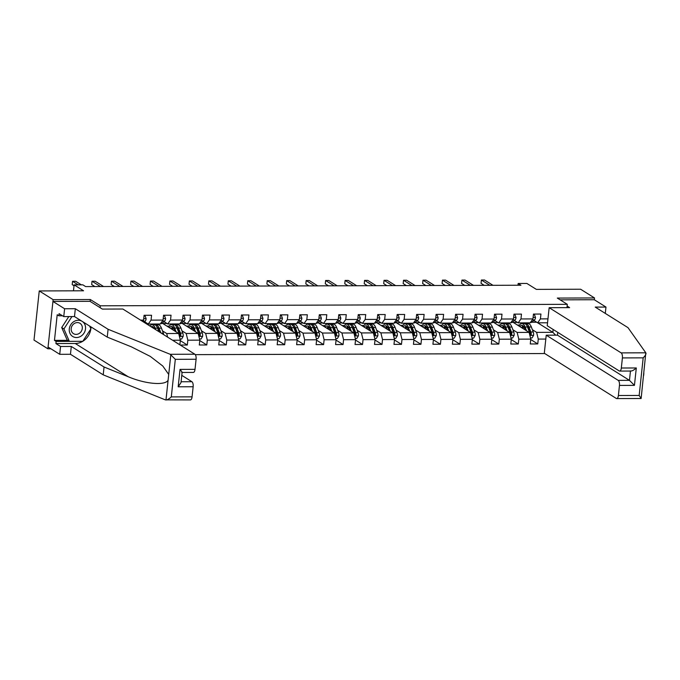 <?xml version="1.0" encoding="UTF-8"?>
<svg xmlns="http://www.w3.org/2000/svg" width="680" height="680" viewBox="0 0 680 680"><rect width="100%" height="100%" fill="white"/><g stroke="black" fill="none" stroke-linecap="round" stroke-linejoin="round"><path stroke-width="1.02" d="M195.27 354.637L544.748 353.541M90.126 301.401L90.321 299.531L53.133 299.65L47.88 348.798L50.915 348.78M47.88 348.798L34 340.085L39.253 290.938L83.555 290.793L74.12 284.869L73.483 290.827M605.293 313.403L605.973 307.062L594.312 299.744L594.507 297.95L580.626 289.238L536.325 289.374L526.889 283.45L518.152 283.483L517.965 285.234M53.133 299.65L39.253 290.938M594.507 297.95L557.319 298.07L567.307 304.334L566.958 307.64M567.307 304.334L100.317 305.804L100.113 307.666M547.553 322.787L537.642 322.813L540.43 318.894L540.948 314.05L533.46 314.075L532.942 318.92L520.957 318.954L521.475 314.109L513.986 314.135L513.468 318.979L501.491 319.022L502.01 314.168L494.521 314.194L494.003 319.039L482.026 319.082L482.537 314.228L475.056 314.253L474.538 319.099L462.553 319.141L463.071 314.296L455.583 314.313L455.065 319.166L443.088 319.2L443.606 314.356L436.118 314.373L435.6 319.226L423.615 319.26L424.133 314.415L416.644 314.44L416.126 319.286L404.149 319.32L404.668 314.475L397.179 314.5L396.661 319.345L384.676 319.387L385.195 314.534L377.706 314.56L377.188 319.404L365.211 319.447L365.729 314.594L358.241 314.619L357.723 319.473L345.746 319.506L346.264 314.661L338.776 314.678L338.257 319.532L326.273 319.566L326.791 314.721L319.302 314.747L318.784 319.591L306.808 319.625L307.326 314.78L299.837 314.806L299.319 319.651L287.334 319.694L287.852 314.84L280.364 314.865L279.846 319.71L267.869 319.753L268.387 314.899L260.899 314.925L260.38 319.77L248.395 319.812L248.914 314.968L241.434 314.984L240.916 319.838L228.93 319.872L229.449 315.027L221.96 315.044L221.442 319.898L209.465 319.931L209.984 315.087L202.495 315.112L201.977 319.957L189.992 319.991L190.51 315.146L183.022 315.172L182.504 320.017L170.527 320.059L171.045 315.205L163.557 315.231L163.038 320.076L151.054 320.118L151.572 315.265L144.083 315.291L143.565 320.144L140.565 320.152M540.43 318.894L547.969 318.869M545.81 339.065L538.271 339.082L537.752 343.935L530.74 339.532M180.243 345.058L187.315 345.032L187.833 340.187L199.818 340.144L199.299 344.998L206.788 344.973L207.306 340.127L219.283 340.085L218.764 344.938L226.253 344.913L226.772 340.059L238.756 340.025L238.238 344.87L245.726 344.853L246.245 340L258.221 339.966L257.703 344.811L265.192 344.786L265.71 339.94L277.695 339.906L277.176 344.751L284.665 344.726L285.175 339.881L297.16 339.839L296.642 344.692L304.13 344.666L304.649 339.822L316.625 339.779L316.106 344.632L323.595 344.607L324.113 339.753L336.099 339.719L335.58 344.565L343.069 344.548L343.587 339.694L355.563 339.66L355.045 344.505L362.534 344.488L363.052 339.635L375.037 339.6L374.519 344.445L382.007 344.42L382.525 339.575L394.502 339.541L393.983 344.386L401.472 344.361L401.99 339.515L413.967 339.473L413.457 344.326L420.937 344.301L421.455 339.456L433.44 339.413L432.922 344.267L440.41 344.241L440.929 339.388L452.906 339.354L452.387 344.199L459.875 344.182L460.394 339.328L472.379 339.295L471.861 344.139L479.349 344.114L479.867 339.269L491.844 339.235L491.325 344.08L498.814 344.054L499.333 339.209L511.317 339.167L510.799 344.021L518.288 343.995L518.806 339.15L530.783 339.107L530.264 343.961L537.752 343.935M172.567 340.229L180.344 340.212L179.86 344.811M74.12 284.869L82.858 284.844L85.629 286.586L520.931 285.226L518.152 283.483M532.942 318.92L530.154 322.839L518.168 322.873L514.412 320.518M512.185 322.303L513.034 322.295L529.134 332.401L517.149 332.444L512.924 329.783M501.993 322.923L503.064 323.603M507.824 326.587L508.308 326.893M518.168 322.873L520.957 318.954M530.783 339.107L529.134 332.401M518.806 339.15L517.149 332.444M513.468 318.979L510.68 322.898L498.704 322.94L494.946 320.577M492.711 322.363L493.561 322.363L509.66 332.46L497.683 332.503L493.45 329.851M482.528 322.991L483.599 323.663M488.359 326.647L488.844 326.952M498.704 322.94L501.491 319.022M511.317 339.167L509.66 332.46M499.333 339.209L497.683 332.503M494.003 319.039L491.215 322.957L479.23 323L475.473 320.637M473.246 322.422L474.096 322.422L490.195 332.528L478.21 332.562L473.986 329.911M463.054 323.051L464.134 323.723M468.885 326.706L469.37 327.012M479.23 323L482.026 319.082M491.844 339.235L490.195 332.528M479.867 339.269L478.21 332.562M474.538 319.099L471.75 323.025L459.765 323.06L456.008 320.697M453.772 322.481L454.623 322.481L470.721 332.588L458.745 332.622L454.512 329.97M443.589 323.111L444.66 323.782M449.421 326.774L449.905 327.072M459.765 323.06L462.553 319.141M472.379 339.295L470.721 332.588M460.394 339.328L458.745 332.622M455.065 319.166L452.276 323.085L440.3 323.119L436.535 320.764M434.308 322.541L435.157 322.541L451.256 332.648L439.271 332.681L435.047 330.029M424.116 323.17L425.195 323.841M429.947 326.833L430.431 327.131M440.3 323.119L443.088 319.2M452.906 339.354L451.256 332.648M440.929 339.388L439.271 332.681M435.6 319.226L432.811 323.144L420.826 323.178L417.07 320.824M414.842 322.609L415.684 322.6L431.783 332.707L419.806 332.75L415.582 330.089M404.651 323.229L405.722 323.909M410.482 326.893L410.966 327.199M420.826 323.178L423.615 319.26M433.44 339.413L431.783 332.707M421.455 339.456L419.806 332.75M416.126 319.286L413.338 323.204L401.361 323.247L397.604 320.883M395.369 322.668L396.219 322.66L412.318 332.767L400.341 332.809L396.108 330.149M385.177 323.298L386.257 323.969M391.008 326.952L391.493 327.258M401.361 323.247L404.149 319.32M413.967 339.473L412.318 332.767M401.99 339.515L400.341 332.809M396.661 319.345L393.873 323.264L381.888 323.306L378.131 320.943M375.904 322.728L376.754 322.728L392.853 332.826L380.868 332.868L376.644 330.216M365.712 323.357L366.784 324.028M371.543 327.012L372.028 327.318M381.888 323.306L384.676 319.387M394.502 339.541L392.853 332.826M382.525 339.575L380.868 332.868M377.188 319.404L374.399 323.323L362.423 323.365L358.666 321.002M356.43 322.787L357.28 322.787L373.379 332.894L361.403 332.928L357.17 330.276M346.248 323.416L347.319 324.088M352.078 327.072L352.563 327.377M362.423 323.365L365.211 319.447M375.037 339.6L373.379 332.894M363.052 339.635L361.403 332.928M357.723 319.473L354.934 323.391L342.958 323.425L339.192 321.07M336.966 322.847L337.815 322.847L353.914 332.953L341.929 332.988L337.705 330.335M326.774 323.476L327.853 324.148M332.605 327.139L333.089 327.437M342.958 323.425L345.746 319.506M355.563 339.66L353.914 332.953M343.587 339.694L341.929 332.988M338.257 319.532L335.469 323.45L323.484 323.484L319.727 321.13M317.492 322.906L318.342 322.906L334.441 333.013L322.464 333.047L318.231 330.395M307.309 323.536L308.38 324.216M313.14 327.199L313.625 327.505M323.484 323.484L326.273 319.566M336.099 339.719L334.441 333.013M324.113 339.753L322.464 333.047M318.784 319.591L315.996 323.51L304.019 323.544L300.262 321.19M298.027 322.975L298.877 322.966L314.976 333.072L302.991 333.115L298.767 330.454M287.835 323.595L288.915 324.275M293.666 327.258L294.151 327.565M304.019 323.544L306.808 319.625M316.625 339.779L314.976 333.072M304.649 339.822L302.991 333.115M299.319 319.651L296.531 323.57L284.546 323.612L280.789 321.249M278.562 323.034L279.403 323.034L295.511 333.132L283.526 333.175L279.301 330.523M268.37 323.663L269.442 324.334M274.201 327.318L274.686 327.624M284.546 323.612L287.334 319.694M297.16 339.839L295.511 333.132M285.175 339.881L283.526 333.175M279.846 319.71L277.058 323.629L265.081 323.672L261.324 321.308M259.089 323.094L259.938 323.094L276.037 333.2L264.061 333.234L259.828 330.582M248.905 323.723L249.976 324.394M254.736 327.377L255.213 327.683M265.081 323.672L267.869 319.753M277.695 339.906L276.037 333.2M265.71 339.94L264.061 333.234M260.38 319.77L257.593 323.697L245.607 323.731L241.85 321.368M239.624 323.153L240.474 323.153L256.572 333.26L244.588 333.293L240.363 330.642M229.432 323.782L230.511 324.453M235.263 327.445L235.748 327.743M245.607 323.731L248.395 319.812M258.221 339.966L256.572 333.26M246.245 340L244.588 333.293M240.916 319.838L238.127 323.756L226.143 323.791L222.385 321.436M220.15 323.212L221 323.212L237.099 333.319L225.123 333.353L220.889 330.701M209.967 323.841L211.038 324.513M215.798 327.505L216.282 327.802M226.143 323.791L228.93 319.872M238.756 340.025L237.099 333.319M226.772 340.059L225.123 333.353M221.442 319.898L218.654 323.816L206.678 323.85L202.912 321.495M200.685 323.28L201.535 323.272L217.634 333.378L205.649 333.421L201.424 330.76M190.494 323.901L191.573 324.581M196.325 327.565L196.809 327.87M206.678 323.85L209.465 319.931M219.283 340.085L217.634 333.378M207.306 340.127L205.649 333.421M201.977 319.957L199.189 323.875L187.204 323.918L183.447 321.555M181.22 323.34L182.061 323.332L198.16 333.438L186.184 333.48L181.951 330.82M171.029 323.969L172.1 324.64M176.859 327.624L177.344 327.93M187.204 323.918L189.992 319.991M199.818 340.144L198.16 333.438M187.833 340.187L186.184 333.48M182.504 320.017L179.715 323.935L167.739 323.977L163.982 321.615M161.746 323.399L162.596 323.399L178.695 333.498L166.719 333.54L162.486 330.888M151.555 324.028L152.635 324.7M157.386 327.683L157.87 327.99M167.739 323.977L170.527 320.059M180.344 340.212L178.695 333.498M167.594 337.118L166.719 333.54M163.038 320.076L160.25 323.995L148.266 324.037L144.508 321.674M148.266 324.037L151.054 320.118M142.638 321.453L143.565 320.144M90.321 299.531L100.317 305.804M537.642 322.813L533.885 320.458M537.685 322.813L552.84 332.325L553.146 329.469M531.649 322.235L536.698 322.226M521.458 322.864L522.538 323.544M527.289 326.527L527.774 326.833M532.389 329.724L536.613 332.375L552.84 332.325L555.654 335.163M146.03 323.578L147.534 323.578M162.809 323.527L167.008 323.519M182.274 323.468L186.473 323.45M201.748 323.408L205.938 323.391M221.213 323.349L225.411 323.332M240.677 323.28L244.876 323.272M260.151 323.221L264.35 323.212M279.616 323.161L283.815 323.153M299.089 323.102L303.288 323.085M318.554 323.043L322.753 323.025M338.028 322.983L342.219 322.966M357.493 322.915L361.692 322.906M376.958 322.856L381.157 322.847M396.431 322.796L400.63 322.779M415.897 322.736L420.096 322.719M435.37 322.677L439.56 322.66M454.835 322.609L459.034 322.6M474.3 322.55L478.499 322.541M493.773 322.49L497.973 322.481M513.238 322.43L517.438 322.413M538.271 339.082L536.613 332.375M152.405 324.7L151.334 324.028M171.879 324.64L170.799 323.969M166.974 326.145L169.167 326.137M187.315 345.032L180.302 340.629M191.344 324.581L190.272 323.901M186.439 326.077L188.632 326.077M206.788 344.973L199.775 340.57M210.817 324.522L209.737 323.841M205.904 326.017L208.106 326.009M226.253 344.913L219.24 340.51M230.282 324.453L229.211 323.782M225.377 325.958L227.571 325.95M245.726 344.853L238.705 340.45M249.747 324.394L248.676 323.723M244.843 325.899L247.044 325.89M265.192 344.786L258.179 340.382M269.221 324.334L268.149 323.663M264.316 325.839L266.509 325.83M284.665 344.726L277.644 340.323M288.685 324.275L287.615 323.603M283.781 325.779L285.982 325.771M304.13 344.666L297.118 340.263M308.159 324.216L307.079 323.536M303.254 325.712L305.447 325.712M323.595 344.607L316.582 340.204M327.624 324.148L326.553 323.476M322.719 325.652L324.912 325.644M343.069 344.548L336.056 340.144M347.098 324.088L346.018 323.416M342.184 325.593L344.386 325.584M362.534 344.488L355.521 340.085M366.562 324.028L365.491 323.357M361.658 325.533L363.851 325.524M382.007 344.42L374.986 340.017M386.027 323.969L384.957 323.298M381.123 325.474L383.325 325.465M401.472 344.361L394.459 339.957M405.501 323.909L404.421 323.229M400.596 325.405L402.789 325.405M420.937 344.301L413.925 339.898M424.966 323.85L423.895 323.17M420.061 325.346L422.254 325.337M440.41 344.241L433.398 339.839M444.44 323.782L443.36 323.111M439.526 325.286L441.728 325.278M459.875 344.182L452.863 339.779M463.904 323.723L462.833 323.051M459 325.227L461.193 325.219M479.349 344.114L472.328 339.711M483.378 323.663L482.298 322.991M478.465 325.168L480.666 325.159M498.814 344.054L491.802 339.651M502.843 323.603L501.772 322.932M497.938 325.108L500.131 325.1M518.288 343.995L511.267 339.592M522.308 323.544L521.237 322.864M517.404 325.04L519.605 325.04M78.234 284.861L72.556 281.299L75.675 281.282L81.353 284.852M74.026 285.762L72.199 284.614L72.556 281.299M81.677 321.07A8.925 7.846 122.1 0 0 70.635 324.929A8.925 7.846 122.1 0 0 72.547 336.387A8.925 7.846 122.1 0 0 83.835 333.387A8.925 7.846 122.1 0 0 82.586 321.64M80.061 323.357A6.112 5.372 122.1 0 0 79.993 323.315A6.112 5.372 122.1 0 0 72.224 325.593A6.112 5.372 122.1 0 0 73.415 333.616A6.112 5.372 122.1 0 0 73.491 333.659A6.112 5.372 122.1 0 0 81.26 331.381A6.112 5.372 122.1 0 0 80.061 323.357M89.658 326.085L90.873 328.856L82.807 341.3L69.334 341.343L67.116 339.949L61.702 327.548L68.816 316.582M69.334 341.343L63.928 328.942L71.944 316.565M61.702 327.548L63.928 328.942M82.773 341.3A15.453 13.575 -57.9 0 1 75.251 343.493L55.904 343.553L60.562 346.486L71.298 346.451L104.048 367.004L103.216 374.841L165.35 399.865L190.425 399.916A4.122 1.717 89.8 0 0 192.075 396.848L193.154 386.75L178.177 386.801L180.999 382.594L182.087 372.385M104.048 367.004L128.197 376.728C145.299 384.047 165.146 385.781 168.096 380.222L168.716 374.442L162.817 366.061L150.297 356.413L131.385 346.842L107.245 337.118L74.494 316.557L63.759 316.591L59.1 313.667L58.871 315.792L57.205 314.747L54.468 340.382L56.134 341.428L82.459 341.3M60.562 346.486L59.729 354.314L48.067 347.004L52.938 301.444L90.007 301.325L102.382 309.094L122.85 309.026L194.854 354.221A4.122 1.717 89.8 0 1 196.095 359.252L195.016 369.35A4.122 1.717 89.8 0 1 193.367 372.427L182.078 372.462M71.298 346.451L70.465 354.288L59.729 354.314M103.216 374.841L70.465 354.288M196.095 359.252L175.312 359.32L170.221 354.305L108.086 329.281L75.327 308.72L64.6 308.754L63.759 316.591M64.6 308.754L52.938 301.444M55.904 343.553L56.134 341.428M75.327 308.72L74.494 316.557M108.086 329.281L107.245 337.118M181.084 381.752L191.913 381.718L181.772 375.351M191.913 381.718A4.122 1.717 89.8 0 1 193.154 386.75M90.975 326.901A15.453 13.575 -57.9 0 1 90.848 328.805M90.831 328.916A15.453 13.575 -57.9 0 1 82.832 341.258M62.466 315.784L58.871 315.792M90.712 328.482L89.701 326.111M54.468 340.382L67.745 340.34M181.696 372.325C182.487 372.7 181.934 371.722 180.038 369.393L195.016 369.35M168.096 380.222L165.98 399.993C167.399 399.882 169.175 398.854 171.3 396.907L192.075 396.848M645.804 352.809L641.138 398.505L639.166 395.445L643.187 357.85L622.404 357.918A4.122 1.717 -90.2 0 0 621.163 352.886L645.804 352.809L627.997 327.649L595.238 307.096L605.973 307.062M557.753 332.358L557.456 335.155L546.227 335.189L544.298 353.251L616.292 398.446A4.122 1.717 -90.2 0 0 616.735 398.582A4.122 1.717 -90.2 0 0 618.392 395.505L619.463 385.416A4.122 1.717 -90.2 0 0 618.231 380.383L629.459 380.35L634.44 385.365L619.463 385.416M546.227 335.189L618.231 380.383M567.129 306.06L569.627 307.632L549.159 307.692L547.23 325.754L619.233 370.949A4.122 1.717 -90.2 0 0 619.675 371.084A4.122 1.717 -90.2 0 0 621.325 368.016L622.404 357.918M549.159 307.692L621.163 352.886M594.312 299.744L560.159 299.846M557.456 335.155L629.459 380.35L630.453 371.05M643.85 372.946L643.679 375.402M621.325 368.016L636.302 367.965C633.683 370.311 631.737 371.297 630.471 370.914M645.966 353.175C646.119 354.28 645.192 355.835 643.187 357.85M144.007 316.047L145.163 316.038L146.132 318.69A3.638 1.522 89.8 0 1 145.163 321.155L143.845 322.209M145.163 316.038L144.058 315.588M100.478 286.543L92.021 281.231L95.141 281.223L103.598 286.535M94.86 286.56L91.664 284.554L92.021 281.231M163.472 315.988L164.636 315.979L165.597 318.631A3.638 1.522 89.8 0 1 164.628 321.096L161.976 323.229A10.506 4.386 89.8 0 1 160.59 323.774L160.404 323.774M164.636 315.979L163.523 315.528M119.944 286.484L111.494 281.172L114.614 281.163L123.063 286.467M114.325 286.501L111.138 284.495L111.494 281.172M163.684 334.662A3.638 1.522 -90.2 0 0 163.336 333.14L161.449 328.151A10.506 4.386 -90.2 0 0 158.185 324.683L155.814 324.692A10.506 4.386 -90.2 0 0 155.066 324.844M155.796 329.707L155.21 328.176A10.506 4.386 -90.2 0 0 151.946 324.7A10.506 4.386 -90.2 0 0 149.855 325.983M154.453 328.865A8.721 3.638 -90.2 0 0 151.946 326.485A8.721 3.638 -90.2 0 0 151.079 326.749M160.871 332.894L159.078 328.159A10.506 4.386 -90.2 0 0 155.814 324.692M153.077 327.012A10.506 4.386 -90.2 0 0 152.719 327.777M153.587 328.321A8.721 3.638 89.8 0 1 153.884 327.82M157.063 326.995A8.721 3.638 89.8 0 1 158.533 329.358L159.562 332.07M151.946 324.7L154.309 324.692A10.506 4.386 89.8 0 1 157.581 328.168L158.907 331.661M153.136 326.961A8.721 3.638 -90.2 0 0 152.507 327.649M182.945 315.92L184.101 315.92L185.07 318.572A3.638 1.522 89.8 0 1 184.093 321.028L181.45 323.17A10.506 4.386 89.8 0 1 180.055 323.714L179.877 323.714M184.101 315.92L182.996 315.469M139.417 286.416L130.959 281.112L134.079 281.103L142.536 286.407M133.798 286.433L130.602 284.435L130.959 281.112M202.41 315.86L203.575 315.86L204.535 318.512A3.638 1.522 89.8 0 1 203.566 320.969L200.915 323.111A10.506 4.386 89.8 0 1 199.529 323.654L199.342 323.654M203.575 315.86L202.462 315.409M158.882 286.356L150.424 281.052L153.544 281.044L162.001 286.348M153.263 286.374L150.076 284.376L150.424 281.052M221.884 315.8L223.04 315.8L224 318.452A3.638 1.522 89.8 0 1 223.031 320.909L220.388 323.043A10.506 4.386 89.8 0 1 218.994 323.595L218.815 323.595M223.04 315.8L221.926 315.341M178.347 286.297L169.898 280.993L173.018 280.984L181.466 286.288M172.737 286.314L169.541 284.308L169.898 280.993M180.055 339.039L181.636 339.031L183.167 336.37A3.638 1.522 -90.2 0 0 182.809 333.081L180.922 328.091A10.506 4.386 -90.2 0 0 177.65 324.624L175.279 324.632A10.506 4.386 -90.2 0 0 174.531 324.785M176.103 331.874L174.683 328.108A10.506 4.386 -90.2 0 0 171.411 324.64A10.506 4.386 -90.2 0 0 168.581 327.148M174.794 331.05L174.131 329.307A8.721 3.638 -90.2 0 0 171.419 326.425A8.721 3.638 -90.2 0 0 169.507 327.734M171.411 324.64L173.782 324.632A10.506 4.386 89.8 0 1 177.055 328.108L178.942 333.089A3.638 1.522 89.8 0 1 179.333 335.342C179.817 336.421 180.31 336.421 180.829 335.342A3.638 1.522 -90.2 0 0 180.438 333.081L178.551 328.1A10.506 4.386 -90.2 0 0 175.279 324.632M172.542 326.952A10.506 4.386 -90.2 0 0 171.708 329.111M172.482 329.604A8.721 3.638 89.8 0 1 173.357 327.751M176.536 326.935A8.721 3.638 89.8 0 1 177.998 329.298L179.885 334.279A1.853 0.773 89.8 0 1 180.03 334.841L180.829 335.342M172.601 326.901A8.721 3.638 -90.2 0 0 171.283 328.848M179.333 335.342L179.707 336.082M199.529 338.971L201.101 338.971L202.631 336.311A3.638 1.522 -90.2 0 0 202.274 333.013L200.387 328.032A10.506 4.386 -90.2 0 0 197.115 324.564L194.744 324.564A10.506 4.386 -90.2 0 0 193.995 324.725M195.577 331.815L194.148 328.049A10.506 4.386 -90.2 0 0 190.876 324.581A10.506 4.386 -90.2 0 0 188.045 327.089M194.259 330.99L193.596 329.248A8.721 3.638 -90.2 0 0 190.885 326.366A8.721 3.638 -90.2 0 0 188.972 327.675M190.876 324.581L193.248 324.572A10.506 4.386 89.8 0 1 196.52 328.041L198.407 333.03A3.638 1.522 89.8 0 1 198.806 335.282C199.282 336.362 199.784 336.362 200.303 335.274A3.638 1.522 -90.2 0 0 199.903 333.022L198.016 328.041A10.506 4.386 -90.2 0 0 194.744 324.564M192.015 326.893A10.506 4.386 -90.2 0 0 191.173 329.052M191.956 329.545A8.721 3.638 89.8 0 1 192.822 327.692M196.001 326.876A8.721 3.638 89.8 0 1 197.472 329.239L199.359 334.22A1.853 0.773 89.8 0 1 199.504 334.781L200.303 335.274M192.075 326.833A8.721 3.638 -90.2 0 0 190.748 328.788M198.806 335.282L199.172 336.013M218.994 338.912L220.566 338.912L222.105 336.251A3.638 1.522 -90.2 0 0 221.748 332.953L219.861 327.973A10.506 4.386 -90.2 0 0 216.589 324.496L214.217 324.504A10.506 4.386 -90.2 0 0 213.469 324.666M215.042 331.755L213.622 327.99A10.506 4.386 -90.2 0 0 210.35 324.522A10.506 4.386 -90.2 0 0 207.519 327.029M213.724 330.93L213.069 329.188A8.721 3.638 -90.2 0 0 210.35 326.306A8.721 3.638 -90.2 0 0 208.445 327.615M210.35 324.522L212.721 324.513A10.506 4.386 89.8 0 1 215.985 327.981L217.88 332.971A3.638 1.522 89.8 0 1 218.272 335.223C218.748 336.302 219.249 336.302 219.768 335.214A3.638 1.522 -90.2 0 0 219.376 332.962L217.489 327.981A10.506 4.386 -90.2 0 0 214.217 324.504M211.48 326.825A10.506 4.386 -90.2 0 0 210.638 328.993M211.42 329.477A8.721 3.638 89.8 0 1 212.287 327.632M215.466 326.817A8.721 3.638 89.8 0 1 216.937 329.171L218.824 334.161A1.853 0.773 89.8 0 1 218.969 334.713L219.768 335.214M211.54 326.774A8.721 3.638 -90.2 0 0 210.214 328.721M218.272 335.223L218.645 335.954M241.349 315.741L242.505 315.732L243.474 318.385A3.638 1.522 89.8 0 1 242.505 320.85L239.853 322.983A10.506 4.386 89.8 0 1 238.468 323.536L238.28 323.536M242.505 315.732L241.4 315.282M197.82 286.238L189.363 280.933L192.482 280.916L200.94 286.229M192.202 286.254L189.006 284.249L189.363 280.933M238.468 338.852L240.04 338.852L241.57 336.192A3.638 1.522 -90.2 0 0 241.213 332.894L239.326 327.913A10.506 4.386 -90.2 0 0 236.053 324.436L233.682 324.445A10.506 4.386 -90.2 0 0 232.934 324.606M234.515 331.695L233.087 327.93A10.506 4.386 -90.2 0 0 229.815 324.462A10.506 4.386 -90.2 0 0 226.984 326.969M233.198 330.871L232.534 329.128A8.721 3.638 -90.2 0 0 229.823 326.247A8.721 3.638 -90.2 0 0 227.91 327.548M229.815 324.462L232.186 324.453A10.506 4.386 89.8 0 1 235.458 327.921L237.346 332.902A3.638 1.522 89.8 0 1 237.736 335.163C238.221 336.243 238.723 336.234 239.241 335.155A3.638 1.522 -90.2 0 0 238.841 332.902L236.954 327.921A10.506 4.386 -90.2 0 0 233.682 324.445M230.945 326.765A10.506 4.386 -90.2 0 0 230.112 328.933M230.894 329.418A8.721 3.638 89.8 0 1 231.761 327.573M234.94 326.757A8.721 3.638 89.8 0 1 236.402 329.111L238.289 334.101A1.853 0.773 89.8 0 1 238.442 334.653L239.241 335.155M231.004 326.714A8.721 3.638 -90.2 0 0 229.687 328.661M237.736 335.163L238.111 335.894M260.814 315.681L261.978 315.673L262.939 318.325A3.638 1.522 89.8 0 1 261.97 320.79L259.318 322.923A10.506 4.386 89.8 0 1 257.933 323.468L257.745 323.476M261.978 315.673L260.865 315.223M217.285 286.178L208.837 280.865L211.956 280.857L220.405 286.17M211.667 286.195L208.48 284.189L208.837 280.865M257.933 338.793L259.505 338.784L261.043 336.124A3.638 1.522 -90.2 0 0 260.686 332.834L258.791 327.845A10.506 4.386 -90.2 0 0 255.527 324.377L253.155 324.385A10.506 4.386 -90.2 0 0 252.407 324.538M253.98 331.636L252.552 327.87A10.506 4.386 -90.2 0 0 249.288 324.394A10.506 4.386 -90.2 0 0 246.457 326.91M252.662 330.803L252.008 329.06A8.721 3.638 -90.2 0 0 249.288 326.179A8.721 3.638 -90.2 0 0 247.384 327.488M249.288 324.394L251.659 324.394A10.506 4.386 89.8 0 1 254.924 327.862L256.81 332.843A3.638 1.522 89.8 0 1 257.21 335.096C257.686 336.175 258.188 336.175 258.706 335.096A3.638 1.522 -90.2 0 0 258.315 332.843L256.428 327.853A10.506 4.386 -90.2 0 0 253.155 324.385M250.418 326.706A10.506 4.386 -90.2 0 0 249.577 328.865M250.359 329.358A8.721 3.638 89.8 0 1 251.226 327.513M254.405 326.697A8.721 3.638 89.8 0 1 255.875 329.052L257.762 334.033A1.853 0.773 89.8 0 1 257.907 334.594L258.706 335.096M250.478 326.655A8.721 3.638 -90.2 0 0 249.152 328.601M257.21 335.096L257.584 335.835M280.287 315.613L281.444 315.613L282.412 318.265A3.638 1.522 89.8 0 1 281.435 320.731L278.791 322.864A10.506 4.386 89.8 0 1 277.398 323.408L277.219 323.408M281.444 315.613L280.339 315.163M236.759 286.11L228.301 280.806L231.421 280.798L239.878 286.101M231.141 286.135L227.945 284.129L228.301 280.806M277.406 338.733L278.978 338.725L280.508 336.065A3.638 1.522 -90.2 0 0 280.151 332.775L278.264 327.786A10.506 4.386 -90.2 0 0 274.992 324.317L272.62 324.326A10.506 4.386 -90.2 0 0 271.873 324.479M273.445 331.568L272.025 327.811A10.506 4.386 -90.2 0 0 268.753 324.334A10.506 4.386 -90.2 0 0 265.923 326.85M272.136 330.743L271.473 329.001A8.721 3.638 -90.2 0 0 268.762 326.12A8.721 3.638 -90.2 0 0 266.849 327.428M268.753 324.334L271.125 324.326A10.506 4.386 89.8 0 1 274.397 327.802L276.284 332.784A3.638 1.522 89.8 0 1 276.675 335.036C277.159 336.115 277.652 336.115 278.171 335.036A3.638 1.522 -90.2 0 0 277.78 332.784L275.893 327.794A10.506 4.386 -90.2 0 0 272.62 324.326M269.883 326.647A10.506 4.386 -90.2 0 0 269.05 328.805M269.824 329.298A8.721 3.638 89.8 0 1 270.7 327.445M273.878 326.629A8.721 3.638 89.8 0 1 275.341 328.993L277.227 333.974A1.853 0.773 89.8 0 1 277.372 334.534L278.171 335.036M269.943 326.596A8.721 3.638 -90.2 0 0 268.625 328.542M276.675 335.036L277.049 335.775M299.752 315.554L300.917 315.554L301.877 318.206A3.638 1.522 89.8 0 1 300.909 320.662L298.256 322.804A10.506 4.386 89.8 0 1 296.871 323.349L296.684 323.349M300.917 315.554L299.803 315.103M256.224 286.05L247.767 280.747L250.894 280.738L259.344 286.042M250.605 286.067L247.418 284.07L247.767 280.747M296.871 338.674L298.444 338.666L299.974 336.005A3.638 1.522 -90.2 0 0 299.616 332.707L297.729 327.726A10.506 4.386 -90.2 0 0 294.466 324.258L292.094 324.267A10.506 4.386 -90.2 0 0 291.346 324.42M292.918 331.508L291.49 327.743A10.506 4.386 -90.2 0 0 288.218 324.275A10.506 4.386 -90.2 0 0 285.387 326.782M291.601 330.684L290.938 328.942A8.721 3.638 -90.2 0 0 288.226 326.06A8.721 3.638 -90.2 0 0 286.322 327.369M288.218 324.275L290.589 324.267A10.506 4.386 89.8 0 1 293.862 327.743L295.749 332.724A3.638 1.522 89.8 0 1 296.149 334.976C296.625 336.056 297.126 336.056 297.644 334.976A3.638 1.522 -90.2 0 0 297.245 332.716L295.358 327.734A10.506 4.386 -90.2 0 0 292.094 324.267M289.357 326.587A10.506 4.386 -90.2 0 0 288.515 328.746M289.298 329.239A8.721 3.638 89.8 0 1 290.164 327.386M293.344 326.57A8.721 3.638 89.8 0 1 294.814 328.933L296.701 333.914A1.853 0.773 89.8 0 1 296.846 334.475L297.644 334.976M289.416 326.536A8.721 3.638 -90.2 0 0 288.091 328.482M296.149 334.976L296.514 335.707M319.226 315.495L320.382 315.495L321.351 318.147A3.638 1.522 89.8 0 1 320.374 320.603L317.73 322.745A10.506 4.386 89.8 0 1 316.336 323.289L316.157 323.289M320.382 315.495L319.269 315.044M275.697 285.991L267.24 280.687L270.359 280.678L278.817 285.982M270.079 286.008L266.883 284.002L267.24 280.687M316.336 338.606L317.917 338.606L319.447 335.945A3.638 1.522 -90.2 0 0 319.09 332.648L317.203 327.666A10.506 4.386 -90.2 0 0 313.93 324.199L311.559 324.199A10.506 4.386 -90.2 0 0 310.811 324.36M312.383 331.449L310.964 327.683A10.506 4.386 -90.2 0 0 307.692 324.216A10.506 4.386 -90.2 0 0 304.861 326.723M311.075 330.625L310.411 328.882A8.721 3.638 -90.2 0 0 307.7 326A8.721 3.638 -90.2 0 0 305.787 327.309M307.692 324.216L310.063 324.207A10.506 4.386 89.8 0 1 313.335 327.675L315.223 332.664A3.638 1.522 89.8 0 1 315.613 334.917C316.098 335.997 316.591 335.997 317.109 334.909A3.638 1.522 -90.2 0 0 316.719 332.656L314.832 327.675A10.506 4.386 -90.2 0 0 311.559 324.199M308.822 326.519A10.506 4.386 -90.2 0 0 307.981 328.686M308.762 329.179A8.721 3.638 89.8 0 1 309.638 327.326M312.808 326.51A8.721 3.638 89.8 0 1 314.279 328.865L316.166 333.854A1.853 0.773 89.8 0 1 316.31 334.407L317.109 334.909M308.881 326.468A8.721 3.638 -90.2 0 0 307.555 328.423M315.613 334.917L315.988 335.648M338.691 315.435L339.855 315.435L340.816 318.087A3.638 1.522 89.8 0 1 339.847 320.543L337.195 322.677A10.506 4.386 89.8 0 1 335.809 323.229L335.623 323.229M339.855 315.435L338.742 314.976M295.162 285.931L286.705 280.627L289.825 280.611L298.282 285.923M289.544 285.949L286.356 283.942L286.705 280.627M335.809 338.546L337.382 338.546L338.912 335.886A3.638 1.522 -90.2 0 0 338.555 332.588L336.668 327.607A10.506 4.386 -90.2 0 0 333.396 324.13L331.024 324.139A10.506 4.386 -90.2 0 0 330.276 324.3M331.857 331.389L330.429 327.624A10.506 4.386 -90.2 0 0 327.156 324.156A10.506 4.386 -90.2 0 0 324.326 326.663M330.539 330.565L329.876 328.822A8.721 3.638 -90.2 0 0 327.165 325.941A8.721 3.638 -90.2 0 0 325.252 327.25M327.156 324.156L329.528 324.148A10.506 4.386 89.8 0 1 332.8 327.615L334.688 332.605A3.638 1.522 89.8 0 1 335.087 334.857C335.563 335.937 336.065 335.937 336.583 334.849A3.638 1.522 -90.2 0 0 336.183 332.596L334.296 327.615A10.506 4.386 -90.2 0 0 331.024 324.139M328.287 326.459A10.506 4.386 -90.2 0 0 327.454 328.627M328.236 329.111A8.721 3.638 89.8 0 1 329.103 327.267M332.282 326.451A8.721 3.638 89.8 0 1 333.744 328.805L335.639 333.795A1.853 0.773 89.8 0 1 335.784 334.348L336.583 334.849M328.355 326.409A8.721 3.638 -90.2 0 0 327.029 328.355M335.087 334.857L335.452 335.589M358.164 315.375L359.32 315.367L360.281 318.019A3.638 1.522 89.8 0 1 359.312 320.484L356.66 322.618A10.506 4.386 89.8 0 1 355.274 323.17L355.096 323.17M359.32 315.367L358.207 314.916M314.627 285.872L306.178 280.56L309.298 280.551L317.747 285.863M309.009 285.889L305.822 283.883L306.178 280.56M355.274 338.487L356.847 338.478L358.385 335.818A3.638 1.522 -90.2 0 0 358.028 332.528L356.142 327.548A10.506 4.386 -90.2 0 0 352.869 324.071L350.498 324.079A10.506 4.386 -90.2 0 0 349.75 324.232M351.322 331.33L349.894 327.565A10.506 4.386 -90.2 0 0 346.63 324.088A10.506 4.386 -90.2 0 0 343.8 326.604M350.004 330.497L349.35 328.754A8.721 3.638 -90.2 0 0 346.63 325.873A8.721 3.638 -90.2 0 0 344.726 327.182M346.63 324.088L349.001 324.088A10.506 4.386 89.8 0 1 352.265 327.556L354.161 332.537A3.638 1.522 89.8 0 1 354.552 334.798C355.028 335.877 355.529 335.869 356.048 334.789A3.638 1.522 -90.2 0 0 355.657 332.537L353.77 327.548A10.506 4.386 -90.2 0 0 350.498 324.079M347.76 326.4A10.506 4.386 -90.2 0 0 346.919 328.567M347.701 329.052A8.721 3.638 89.8 0 1 348.568 327.207M351.747 326.392A8.721 3.638 89.8 0 1 353.217 328.746L355.104 333.727A1.853 0.773 89.8 0 1 355.249 334.288L356.048 334.789M347.82 326.349A8.721 3.638 -90.2 0 0 346.494 328.296M354.552 334.798L354.926 335.529M377.629 315.316L378.786 315.308L379.754 317.959A3.638 1.522 89.8 0 1 378.786 320.425L376.133 322.558A10.506 4.386 89.8 0 1 374.748 323.102L374.561 323.102M378.786 315.308L377.68 314.857M334.101 285.812L325.644 280.5L328.763 280.491L337.221 285.796M328.482 285.829L325.286 283.824L325.644 280.5M374.748 338.427L376.32 338.419L377.85 335.758A3.638 1.522 -90.2 0 0 377.493 332.469L375.606 327.479A10.506 4.386 -90.2 0 0 372.334 324.012L369.962 324.02A10.506 4.386 -90.2 0 0 369.214 324.173M370.796 331.262L369.368 327.505A10.506 4.386 -90.2 0 0 366.095 324.028A10.506 4.386 -90.2 0 0 363.264 326.545M369.478 330.438L368.815 328.695A8.721 3.638 -90.2 0 0 366.103 325.813A8.721 3.638 -90.2 0 0 364.191 327.123M366.095 324.028L368.466 324.02A10.506 4.386 89.8 0 1 371.739 327.497L373.626 332.477A3.638 1.522 89.8 0 1 374.017 334.73C374.501 335.809 375.003 335.809 375.522 334.73A3.638 1.522 -90.2 0 0 375.122 332.477L373.235 327.488A10.506 4.386 -90.2 0 0 369.962 324.02M367.225 326.341A10.506 4.386 -90.2 0 0 366.392 328.5M367.175 328.993A8.721 3.638 89.8 0 1 368.041 327.148M371.221 326.324A8.721 3.638 89.8 0 1 372.683 328.686L374.57 333.668A1.853 0.773 89.8 0 1 374.723 334.228L375.522 334.73M367.285 326.289A8.721 3.638 -90.2 0 0 365.967 328.236M374.017 334.73L374.391 335.469M397.094 315.248L398.259 315.248L399.219 317.9A3.638 1.522 89.8 0 1 398.25 320.356L395.599 322.499A10.506 4.386 89.8 0 1 394.213 323.043L394.026 323.043M398.259 315.248L397.146 314.798M353.566 285.745L345.117 280.44L348.236 280.432L356.685 285.736M347.947 285.762L344.76 283.764L345.117 280.44M394.213 338.368L395.786 338.359L397.315 335.699A3.638 1.522 -90.2 0 0 396.967 332.409L395.072 327.42A10.506 4.386 -90.2 0 0 391.808 323.952L389.436 323.96A10.506 4.386 -90.2 0 0 388.688 324.113M390.26 331.202L388.832 327.437A10.506 4.386 -90.2 0 0 385.569 323.969A10.506 4.386 -90.2 0 0 382.729 326.476M388.943 330.378L388.288 328.635A8.721 3.638 -90.2 0 0 385.569 325.754A8.721 3.638 -90.2 0 0 383.664 327.063M385.569 323.969L387.931 323.96A10.506 4.386 89.8 0 1 391.204 327.437L393.091 332.418A3.638 1.522 89.8 0 1 393.49 334.671C393.966 335.75 394.468 335.75 394.986 334.671A3.638 1.522 -90.2 0 0 394.596 332.409L392.7 327.428A10.506 4.386 -90.2 0 0 389.436 323.96M386.699 326.281A10.506 4.386 -90.2 0 0 385.857 328.44M386.639 328.933A8.721 3.638 89.8 0 1 387.506 327.08M390.685 326.264A8.721 3.638 89.8 0 1 392.156 328.627L394.043 333.608A1.853 0.773 89.8 0 1 394.188 334.169L394.986 334.671M386.758 326.23A8.721 3.638 -90.2 0 0 385.433 328.176M393.49 334.671L393.856 335.41M416.568 315.188L417.724 315.188L418.693 317.841A3.638 1.522 89.8 0 1 417.716 320.297L415.072 322.439A10.506 4.386 89.8 0 1 413.678 322.983L413.5 322.983M417.724 315.188L416.619 314.738M373.039 285.685L364.582 280.381L367.701 280.373L376.159 285.676M367.421 285.702L364.225 283.704L364.582 280.381M413.686 338.3L415.259 338.3L416.789 335.639A3.638 1.522 -90.2 0 0 416.432 332.341L414.545 327.361A10.506 4.386 -90.2 0 0 411.273 323.892L408.901 323.892A10.506 4.386 -90.2 0 0 408.153 324.054M409.725 331.143L408.306 327.377A10.506 4.386 -90.2 0 0 405.034 323.909A10.506 4.386 -90.2 0 0 402.203 326.417M408.416 330.319L407.753 328.576A8.721 3.638 -90.2 0 0 405.042 325.695A8.721 3.638 -90.2 0 0 403.129 327.003M405.034 323.909L407.405 323.901A10.506 4.386 89.8 0 1 410.677 327.369L412.565 332.358A3.638 1.522 89.8 0 1 412.955 334.611C413.44 335.69 413.933 335.69 414.451 334.602A3.638 1.522 -90.2 0 0 414.06 332.35L412.173 327.369A10.506 4.386 -90.2 0 0 408.901 323.892M406.164 326.221A10.506 4.386 -90.2 0 0 405.331 328.38M406.104 328.874A8.721 3.638 89.8 0 1 406.98 327.021M410.159 326.204A8.721 3.638 89.8 0 1 411.621 328.559L413.508 333.548A1.853 0.773 89.8 0 1 413.652 334.101L414.451 334.602M406.224 326.162A8.721 3.638 -90.2 0 0 404.906 328.117M412.955 334.611L413.329 335.342M436.033 315.129L437.197 315.129L438.158 317.781A3.638 1.522 89.8 0 1 437.189 320.238L434.537 322.371A10.506 4.386 89.8 0 1 433.151 322.923L432.964 322.923M437.197 315.129L436.084 314.67M392.504 285.625L384.047 280.322L387.166 280.313L395.624 285.617M386.886 285.642L383.699 283.637L384.047 280.322M433.151 338.24L434.724 338.24L436.254 335.58A3.638 1.522 -90.2 0 0 435.897 332.282L434.01 327.301A10.506 4.386 -90.2 0 0 430.738 323.825L428.375 323.833A10.506 4.386 -90.2 0 0 427.618 323.995M429.199 331.083L427.771 327.318A10.506 4.386 -90.2 0 0 424.499 323.85A10.506 4.386 -90.2 0 0 421.668 326.357M427.881 330.259L427.219 328.517A8.721 3.638 -90.2 0 0 424.507 325.635A8.721 3.638 -90.2 0 0 422.603 326.944M424.499 323.85L426.87 323.841A10.506 4.386 89.8 0 1 430.142 327.309L432.029 332.299A3.638 1.522 89.8 0 1 432.429 334.551C432.905 335.631 433.406 335.631 433.925 334.543A3.638 1.522 -90.2 0 0 433.525 332.291L431.638 327.309A10.506 4.386 -90.2 0 0 428.375 323.833M425.637 326.153A10.506 4.386 -90.2 0 0 424.796 328.321M425.578 328.805A8.721 3.638 89.8 0 1 426.445 326.961M429.624 326.145A8.721 3.638 89.8 0 1 431.094 328.5L432.981 333.489A1.853 0.773 89.8 0 1 433.126 334.041L433.925 334.543M425.697 326.102A8.721 3.638 -90.2 0 0 424.371 328.049M432.429 334.551L432.795 335.282M455.506 315.07L456.662 315.061L457.623 317.713A3.638 1.522 89.8 0 1 456.654 320.178L454.01 322.311A10.506 4.386 89.8 0 1 452.616 322.864L452.438 322.864M456.662 315.061L455.549 314.611M411.969 285.566L403.521 280.262L406.64 280.245L415.098 285.558M406.359 285.583L403.163 283.577L403.521 280.262M452.616 338.181L454.197 338.181L455.727 335.512A3.638 1.522 -90.2 0 0 455.37 332.223L453.483 327.241A10.506 4.386 -90.2 0 0 450.211 323.765L447.839 323.774A10.506 4.386 -90.2 0 0 447.091 323.935M448.664 331.024L447.244 327.258A10.506 4.386 -90.2 0 0 443.972 323.791A10.506 4.386 -90.2 0 0 441.142 326.298M447.346 330.2L446.692 328.457A8.721 3.638 -90.2 0 0 443.972 325.575A8.721 3.638 -90.2 0 0 442.068 326.876M443.972 323.791L446.344 323.782A10.506 4.386 89.8 0 1 449.616 327.25L451.503 332.231A3.638 1.522 89.8 0 1 451.894 334.492C452.379 335.572 452.871 335.563 453.39 334.483A3.638 1.522 -90.2 0 0 452.999 332.231L451.112 327.25A10.506 4.386 -90.2 0 0 447.839 323.774M445.102 326.094A10.506 4.386 -90.2 0 0 444.261 328.262M445.043 328.746A8.721 3.638 89.8 0 1 445.918 326.901M449.089 326.085A8.721 3.638 89.8 0 1 450.56 328.44L452.446 333.429A1.853 0.773 89.8 0 1 452.591 333.982L453.39 334.483M445.162 326.043A8.721 3.638 -90.2 0 0 443.836 327.99M451.894 334.492L452.268 335.223M474.971 315.01L476.136 315.001L477.096 317.653A3.638 1.522 89.8 0 1 476.127 320.118L473.475 322.252A10.506 4.386 89.8 0 1 472.09 322.796L471.903 322.804M476.136 315.001L475.022 314.551M431.443 285.506L422.986 280.194L426.105 280.185L434.562 285.498M425.825 285.524L422.628 283.517L422.986 280.194M472.09 338.122L473.662 338.113L475.192 335.452A3.638 1.522 -90.2 0 0 474.835 332.163L472.948 327.173A10.506 4.386 -90.2 0 0 469.676 323.705L467.304 323.714A10.506 4.386 -90.2 0 0 466.556 323.867M468.137 330.964L466.71 327.199A10.506 4.386 -90.2 0 0 463.437 323.723A10.506 4.386 -90.2 0 0 460.606 326.238M466.82 330.131L466.157 328.389A8.721 3.638 -90.2 0 0 463.445 325.507A8.721 3.638 -90.2 0 0 461.533 326.817M463.437 323.723L465.808 323.714A10.506 4.386 89.8 0 1 469.081 327.19L470.968 332.171A3.638 1.522 89.8 0 1 471.359 334.424C471.844 335.503 472.345 335.503 472.863 334.424A3.638 1.522 -90.2 0 0 472.464 332.171L470.577 327.182A10.506 4.386 -90.2 0 0 467.304 323.714M464.567 326.034A10.506 4.386 -90.2 0 0 463.735 328.194M464.517 328.686A8.721 3.638 89.8 0 1 465.383 326.842M468.562 326.026A8.721 3.638 89.8 0 1 470.024 328.38L471.912 333.361A1.853 0.773 89.8 0 1 472.065 333.923L472.863 334.424M464.635 325.983A8.721 3.638 -90.2 0 0 463.31 327.93M471.359 334.424L471.733 335.163M494.437 314.942L495.601 314.942L496.562 317.594A3.638 1.522 89.8 0 1 495.592 320.059L492.94 322.192A10.506 4.386 89.8 0 1 491.555 322.736L491.377 322.736M495.601 314.942L494.488 314.491M450.908 285.438L442.459 280.135L445.579 280.126L454.027 285.43M445.289 285.464L442.102 283.458L442.459 280.135M491.555 338.062L493.127 338.053L494.666 335.393A3.638 1.522 -90.2 0 0 494.309 332.103L492.422 327.114A10.506 4.386 -90.2 0 0 489.149 323.646L486.778 323.654A10.506 4.386 -90.2 0 0 486.03 323.808M487.602 330.897L486.175 327.139A10.506 4.386 -90.2 0 0 482.91 323.663A10.506 4.386 -90.2 0 0 480.08 326.179M486.285 330.072L485.631 328.329A8.721 3.638 -90.2 0 0 482.91 325.448A8.721 3.638 -90.2 0 0 481.006 326.757M482.91 323.663L485.282 323.654A10.506 4.386 89.8 0 1 488.546 327.131L490.433 332.112A3.638 1.522 89.8 0 1 490.833 334.365C491.308 335.444 491.81 335.444 492.329 334.365A3.638 1.522 -90.2 0 0 491.938 332.112L490.05 327.123A10.506 4.386 -90.2 0 0 486.778 323.654M484.041 325.975A10.506 4.386 -90.2 0 0 483.2 328.134M483.981 328.627A8.721 3.638 89.8 0 1 484.848 326.774M488.027 325.958A8.721 3.638 89.8 0 1 489.498 328.321L491.385 333.302A1.853 0.773 89.8 0 1 491.529 333.863L492.329 334.365M484.1 325.924A8.721 3.638 -90.2 0 0 482.774 327.87M490.833 334.365L491.206 335.104M513.91 314.882L515.066 314.882L516.035 317.534A3.638 1.522 89.8 0 1 515.058 319.991L512.414 322.133A10.506 4.386 89.8 0 1 511.02 322.677L510.841 322.677M515.066 314.882L513.961 314.432M470.381 285.379L461.924 280.075L465.043 280.067L473.501 285.37M464.763 285.396L461.567 283.399L461.924 280.075M511.029 338.002L512.601 337.994L514.131 335.333A3.638 1.522 -90.2 0 0 513.774 332.036L511.887 327.054A10.506 4.386 -90.2 0 0 508.614 323.587L506.243 323.595A10.506 4.386 -90.2 0 0 505.495 323.748M507.076 330.837L505.648 327.072A10.506 4.386 -90.2 0 0 502.375 323.603A10.506 4.386 -90.2 0 0 499.545 326.111M505.758 330.012L505.096 328.27A8.721 3.638 -90.2 0 0 502.384 325.389A8.721 3.638 -90.2 0 0 500.471 326.697M502.375 323.603L504.747 323.595A10.506 4.386 89.8 0 1 508.019 327.072L509.906 332.052A3.638 1.522 89.8 0 1 510.298 334.305C510.782 335.385 511.275 335.385 511.793 334.305A3.638 1.522 -90.2 0 0 511.402 332.044L509.515 327.063A10.506 4.386 -90.2 0 0 506.243 323.595M503.506 325.916A10.506 4.386 -90.2 0 0 502.673 328.075M503.446 328.567A8.721 3.638 89.8 0 1 504.322 326.714M507.501 325.899A8.721 3.638 89.8 0 1 508.963 328.262L510.85 333.243A1.853 0.773 89.8 0 1 510.994 333.803L511.793 334.305M503.565 325.865A8.721 3.638 -90.2 0 0 502.248 327.811M510.298 334.305L510.671 335.036M533.375 314.823L534.539 314.823L535.5 317.475A3.638 1.522 89.8 0 1 534.531 319.931L531.879 322.074A10.506 4.386 89.8 0 1 530.494 322.618L530.307 322.618M534.539 314.823L533.426 314.373M489.846 285.32L481.389 280.015L484.517 280.007L492.966 285.311M484.228 285.337L481.04 283.33L481.389 280.015M530.494 337.934L532.066 337.934L533.596 335.274A3.638 1.522 -90.2 0 0 533.239 331.976L531.352 326.995A10.506 4.386 -90.2 0 0 528.088 323.527L525.716 323.527A10.506 4.386 -90.2 0 0 524.968 323.688M526.541 330.777L525.113 327.012A10.506 4.386 -90.2 0 0 521.84 323.544A10.506 4.386 -90.2 0 0 519.01 326.051M525.223 329.953L524.569 328.21A8.721 3.638 -90.2 0 0 521.849 325.329A8.721 3.638 -90.2 0 0 519.945 326.638M521.84 323.544L524.212 323.536A10.506 4.386 89.8 0 1 527.485 327.003L529.371 331.993A3.638 1.522 89.8 0 1 529.771 334.245C530.247 335.325 530.748 335.325 531.267 334.237A3.638 1.522 -90.2 0 0 530.867 331.984L528.981 327.003A10.506 4.386 -90.2 0 0 525.716 323.527M522.979 325.848A10.506 4.386 -90.2 0 0 522.138 328.015M522.92 328.508A8.721 3.638 89.8 0 1 523.787 326.655M526.966 325.839A8.721 3.638 89.8 0 1 528.437 328.194L530.323 333.183A1.853 0.773 89.8 0 1 530.468 333.736L531.267 334.237M523.039 325.797A8.721 3.638 -90.2 0 0 521.713 327.751M529.771 334.245L530.137 334.976M168.716 374.442L170.825 354.671M175.312 359.32L171.3 396.907M178.177 386.801L180.038 369.393M170.221 354.305L194.854 354.221M75.251 343.493L128.197 376.728M636.302 367.965L634.44 385.365M618.392 395.505L639.166 395.445M146.106 318.631L143.726 318.631M145.163 321.155L142.843 321.164M165.571 318.563L163.2 318.572M161.976 323.229L160.794 323.229M164.628 321.096L162.307 321.096M159.078 328.159L161.449 328.151M155.21 328.176L157.581 328.168M161.27 333.149L163.336 333.14M185.045 318.503L182.665 318.512M181.45 323.17L180.26 323.17M184.093 321.028L181.781 321.036M204.51 318.444L202.138 318.452M200.915 323.111L199.733 323.111M203.566 320.969L201.246 320.977M223.983 318.385L221.603 318.393M220.388 323.043L219.198 323.051M223.031 320.909L220.72 320.918M179.418 336.447L183.124 336.438M178.551 328.1L180.922 328.091M174.683 328.108L177.055 328.108M180.438 333.081L182.809 333.081M178.041 333.089L178.942 333.089M198.892 336.387L202.597 336.379M198.016 328.041L200.387 328.032M194.148 328.049L196.52 328.041M199.903 333.022L202.274 333.013M197.514 333.03L198.407 333.03M218.356 336.328L222.062 336.32M217.489 327.981L219.861 327.973M213.622 327.99L215.985 327.981M219.376 332.962L221.748 332.953M216.98 332.971L217.88 332.971M243.449 318.325L241.069 318.333M239.853 322.983L238.672 322.991M242.505 320.85L240.184 320.858M237.83 336.269L241.536 336.251M236.954 327.921L239.326 327.913M233.087 327.93L235.458 327.921M238.841 332.902L241.213 332.894M236.453 332.911L237.346 332.902M262.913 318.265L260.542 318.265M259.318 322.923L258.137 322.932M261.97 320.79L259.658 320.798M257.295 336.209L261.001 336.192M256.428 327.853L258.791 327.845M252.552 327.87L254.924 327.862M258.315 332.843L260.686 332.834M255.918 332.851L256.81 332.843M282.387 318.197L280.007 318.206M278.791 322.864L277.601 322.864M281.435 320.731L279.123 320.731M276.769 336.141L280.466 336.132M275.893 327.794L278.264 327.786M272.025 327.811L274.397 327.802M277.78 332.784L280.151 332.775M275.383 332.784L276.284 332.784M301.852 318.138L299.481 318.147M298.256 322.804L297.075 322.804M300.909 320.662L298.588 320.671M296.233 336.082L299.94 336.073M295.358 327.734L297.729 327.726M291.49 327.743L293.862 327.743M297.245 332.716L299.616 332.707M294.856 332.724L295.749 332.724M321.325 318.078L318.945 318.087M317.73 322.745L316.54 322.745M320.374 320.603L318.061 320.611M315.699 336.022L319.404 336.013M314.832 327.675L317.203 327.666M310.964 327.683L313.335 327.675M316.719 332.656L319.09 332.648M314.322 332.664L315.223 332.664M340.791 318.019L338.419 318.027M337.195 322.677L336.013 322.685M339.847 320.543L337.526 320.552M335.172 335.962L338.878 335.945M334.296 327.615L336.668 327.607M330.429 327.624L332.8 327.615M336.183 332.596L338.555 332.588M333.795 332.605L334.688 332.605M360.264 317.959L357.884 317.959M356.66 322.618L355.478 322.626M359.312 320.484L357 320.493M354.637 335.903L358.343 335.886M353.77 327.548L356.142 327.548M349.894 327.565L352.265 327.556M355.657 332.537L358.028 332.528M353.26 332.546L354.161 332.537M379.729 317.892L377.349 317.9M376.133 322.558L374.952 322.558M378.786 320.425L376.465 320.425M374.111 335.835L377.817 335.826M373.235 327.488L375.606 327.479M369.368 327.505L371.739 327.497M375.122 332.477L377.493 332.469M372.733 332.486L373.626 332.477M399.194 317.832L396.822 317.841M395.599 322.499L394.417 322.499M398.25 320.356L395.93 320.365M393.575 335.775L397.281 335.767M392.7 327.428L395.072 327.42M388.832 327.437L391.204 327.437M394.596 332.409L396.967 332.409M392.199 332.418L393.091 332.418M418.668 317.773L416.287 317.781M415.072 322.439L413.882 322.439M417.716 320.297L415.403 320.305M413.049 335.716L416.747 335.707M412.173 327.369L414.545 327.361M408.306 327.377L410.677 327.369M414.06 332.35L416.432 332.341M411.663 332.358L412.565 332.358M438.133 317.713L435.761 317.721M434.537 322.371L433.355 322.379M437.189 320.238L434.868 320.246M432.514 335.656L436.22 335.648M431.638 327.309L434.01 327.301M427.771 327.318L430.142 327.309M433.525 332.291L435.897 332.282M431.137 332.299L432.029 332.299M457.606 317.653L455.226 317.662M454.01 322.311L452.82 322.32M456.654 320.178L454.342 320.186M451.979 335.597L455.685 335.58M451.112 327.25L453.483 327.241M447.244 327.258L449.616 327.25M452.999 332.231L455.37 332.223M450.602 332.24L451.503 332.231M477.071 317.594L474.7 317.594M473.475 322.252L472.294 322.26M476.127 320.118L473.807 320.127M471.452 335.537L475.159 335.521M470.577 327.182L472.948 327.173M466.71 327.199L469.081 327.19M472.464 332.171L474.835 332.163M470.075 332.18L470.968 332.171M496.544 317.526L494.164 317.534M492.94 322.192L491.759 322.192M495.592 320.059L493.281 320.059M490.917 335.469L494.623 335.461M490.05 327.123L492.422 327.114M486.175 327.139L488.546 327.131M491.938 332.112L494.309 332.103M489.54 332.112L490.433 332.112M516.01 317.466L513.63 317.475M512.414 322.133L511.224 322.133M515.058 319.991L512.745 320M510.391 335.41L514.088 335.401M509.515 327.063L511.887 327.054M505.648 327.072L508.019 327.072M511.402 332.044L513.774 332.036M509.006 332.052L509.906 332.052M535.475 317.407L533.103 317.416M531.879 322.074L530.697 322.074M534.531 319.931L532.211 319.94M529.856 335.35L533.562 335.342M528.981 327.003L531.352 326.995M525.113 327.012L527.485 327.003M530.867 331.984L533.239 331.976M528.479 331.993L529.371 331.993M619.675 371.084L631.031 371.05M641.138 398.505L616.735 398.582"/></g></svg>

